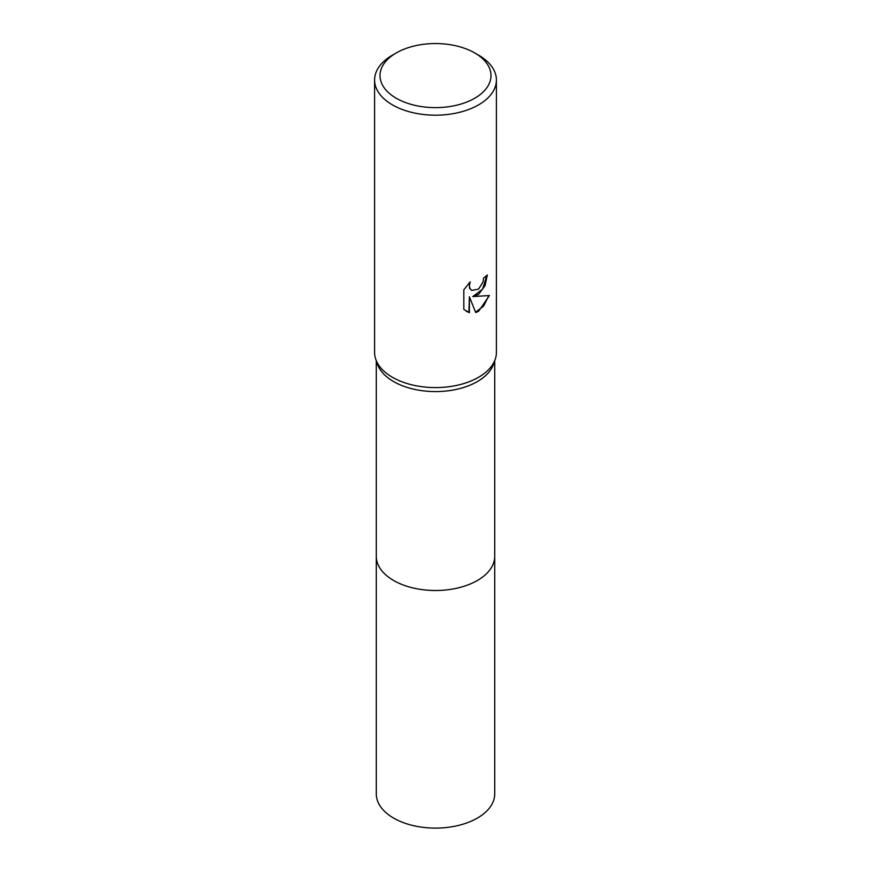 <?xml version="1.0" encoding="UTF-8"?>
<svg xmlns="http://www.w3.org/2000/svg" width="871" height="871" viewBox="0 0 871 871"><rect width="100%" height="100%" fill="white"/><g stroke="black" fill="none" stroke-linecap="round" stroke-linejoin="round"><path stroke-width="1.31" d="M494.717 555.796A59.217 34.187 180 0 1 494.717 556.319A59.217 34.187 180 0 1 477.373 580.489A59.217 34.187 180 0 1 412.843 587.903A59.217 34.187 180 0 1 376.283 556.308A59.217 34.187 180 0 1 376.283 555.796M494.717 555.948A59.217 34.187 180 0 1 477.373 580.489A59.217 34.187 180 0 1 412.549 587.838A59.217 34.187 180 0 1 376.283 555.948M474.739 52.935L478.571 55.145A60.905 35.167 180 0 1 496.405 80.012L496.405 352.417A60.905 35.167 180 0 1 495.218 359.331L493.563 364.111A59.217 34.187 180 0 1 477.373 381.574A59.217 34.187 180 0 1 418.352 390.121A59.217 34.187 180 0 1 377.437 364.111L375.782 359.331A60.905 35.167 180 0 1 374.595 352.417L374.595 80.012A60.905 35.167 180 0 1 392.429 55.145L396.261 52.935A55.494 32.042 180 0 1 474.739 52.935A55.494 32.042 180 0 1 474.739 98.238A55.494 32.042 180 0 1 396.261 98.249A55.494 32.042 180 0 1 396.261 52.935L392.429 55.145M495.218 359.331A60.905 35.167 180 0 1 478.571 377.285A60.905 35.167 180 0 1 417.862 386.082A60.905 35.167 180 0 1 375.782 359.331M478.571 294.409L472.735 296.597L489.415 295.53L478.571 311.317L475.697 312.526L469.393 296.771L469.393 312.667L463.829 309.401L463.829 289.782L470.231 281.845L469.371 285.742L469.992 288.541L471.734 290.402L478.571 289.128L482.97 282.106L483.612 278.023A60.905 35.167 0 0 0 487.325 274.942L485.082 285.612L478.571 294.409M496.405 80.012A60.905 35.167 180 0 1 478.571 104.879A60.905 35.167 180 0 1 412.19 112.501A60.905 35.167 180 0 1 374.595 80.012M486.813 275.41L482.599 289.172L472.735 296.597M471.494 290.25L469.502 288.257L469.306 282.781M466.214 311.328L468.903 312.384L469.393 296.771M475.555 312.156L483.59 306.178L488.783 295.694M376.283 556.319L376.283 793.917A59.217 34.187 180 0 0 393.627 818.098A59.217 34.187 180 0 0 458.157 825.501A59.217 34.187 180 0 0 494.717 793.917L494.717 556.319A59.217 34.187 180 0 1 458.168 587.903A59.217 34.187 180 0 1 393.627 580.5A59.217 34.187 180 0 1 376.283 556.319L376.283 360.79M494.717 556.308L494.717 360.79"/></g></svg>
